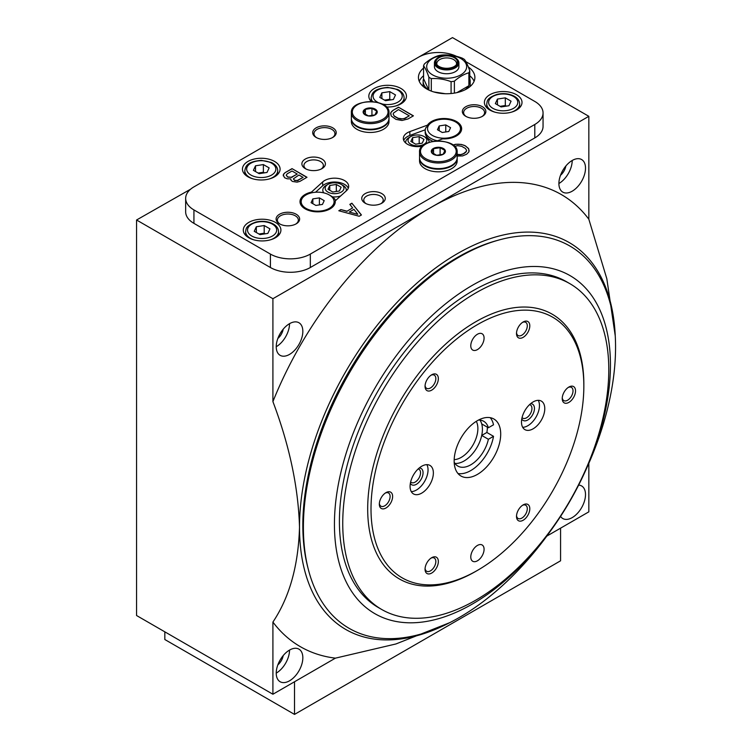 <?xml version="1.0" encoding="UTF-8"?>
<svg xmlns="http://www.w3.org/2000/svg" width="752" height="752" viewBox="0 0 752 752"><rect width="100%" height="100%" fill="white"/><g stroke="black" fill="none" stroke-linecap="round" stroke-linejoin="round"><path stroke-width="1.13" d="M428.875 90.09L428.875 77.221A23.519 13.574 0 0 0 430.041 77.935A23.519 13.574 0 0 0 431.291 78.612L431.291 91.095M470.047 86.555A23.519 13.574 0 0 0 470.179 85.117L470.179 81.282A23.519 13.574 0 0 0 469.765 78.725M470.179 81.282A23.519 13.574 0 0 1 469.765 83.829L469.765 70.895C467.988 65.612 466.212 61.796 464.454 59.464A23.519 13.574 0 0 0 462.048 58.064C455.402 55.592 448.803 54.567 442.242 55.009A23.519 13.574 0 0 0 438.952 55.516C434.111 56.861 429.279 59.652 424.457 63.882A23.519 13.574 0 0 0 423.573 65.781L423.573 78.725A23.519 13.574 0 0 0 423.15 81.282L423.15 85.117A23.519 13.574 0 0 0 423.282 86.555M423.15 81.282A23.519 13.574 0 0 0 428.527 89.92M464.811 89.92A23.519 13.574 0 0 0 468.881 85.737L468.881 72.794A23.519 13.574 0 0 0 469.765 70.895M454.387 93.107L454.387 81.16A23.519 13.574 0 0 1 451.087 81.677C444.526 79.204 437.927 78.189 431.291 78.612M451.087 93.53L451.087 81.677M432.532 74.843A19.984 11.543 0 0 0 465.977 69.673A19.984 11.543 0 0 0 441.49 55.545A19.984 11.543 0 0 0 432.532 74.843M468.881 72.794C464.059 74.128 459.228 76.92 454.387 81.16M428.875 77.221C427.117 71.976 425.35 68.169 423.573 65.781M437.128 140.887L442.665 138.857A17.634 10.18 0 0 0 461.643 128.705A17.634 10.18 0 0 0 447.167 118.684A17.634 10.18 0 0 0 427.503 125.114L409.849 131.609A14.109 8.15 0 0 0 403.326 138.481A14.109 8.15 0 0 0 422.417 146.095M427.503 125.114L427.503 126.073A17.634 10.18 180 0 1 431.535 122.463L432.372 121.984A16.459 9.503 0 0 0 428.602 125.358A16.459 9.503 0 0 0 432.372 135.426A16.459 9.503 0 0 0 455.646 135.426A16.459 9.503 0 0 0 455.646 121.984A16.459 9.503 0 0 0 432.372 121.984M455.646 121.984L456.483 122.463A17.634 10.18 180 0 1 461.625 129.184M427.503 126.073L425.933 127.614A18.809 10.857 0 0 0 425.2 130.622A18.809 10.857 0 0 0 437.401 140.793M425.256 129.786L409.849 135.445A14.109 8.15 0 0 0 403.721 140.398M335.251 202.147A17.634 10.18 180 0 0 335.223 201.846L335.223 200.887L346.465 190.698A14.109 8.15 0 0 0 348.674 186.317A14.109 8.15 0 0 0 338.513 178.497A14.109 8.15 0 0 0 322.664 181.946L311.422 192.136A17.634 10.18 0 0 0 300.001 201.658A17.634 10.18 0 0 0 317.635 211.848A17.634 10.18 0 0 0 335.27 201.658A17.634 10.18 0 0 0 335.223 200.887M348.279 188.235A14.109 8.15 0 0 0 336.877 182.125A14.109 8.15 0 0 0 322.664 185.782L315.549 192.239M311.422 192.86L311.422 192.136M300.02 202.147A17.634 10.18 180 0 1 305.171 195.426L305.998 194.947A16.459 9.503 0 0 0 305.998 208.379A16.459 9.503 0 0 0 325.099 210.137A16.459 9.503 0 0 0 333.897 200.192A16.459 9.503 0 0 0 329.273 194.947A16.459 9.503 0 0 0 305.998 194.947M478.441 420.077A25.869 14.937 -60 0 1 483.715 421.28A25.869 14.937 -60 0 1 488.377 427.756L493.519 424.795A32.919 19.007 -60 0 0 490.229 417.68M454.17 462.123A25.869 14.937 -60 0 0 457.846 466.08A25.869 14.937 -60 0 0 488.377 439.281L493.519 436.31A32.919 19.007 -60 0 1 470.78 470.564A32.919 19.007 -60 0 1 457.987 473.525M493.519 436.31L486.864 432.475A32.919 19.007 120 0 0 487.399 427.192M488.377 427.756L481.722 423.921A25.869 14.937 -60 0 1 481.722 435.436A25.869 14.937 -60 0 1 454.951 463.411M479.955 420.114A25.869 14.937 -60 0 1 481.722 423.921M488.377 439.281L481.722 435.436L486.864 432.475M190.632 189.166L136.563 219.998L136.563 615.521L272.91 694.237L272.91 622.064C289.492 597.257 298.365 565.636 299.512 527.199C298.328 487.315 289.464 445.447 272.91 401.606L272.91 298.713L136.563 219.998M272.91 298.713L588.835 116.316L452.488 37.6L418.479 57.237M456.558 56.353A28.219 16.29 0 0 0 418.403 57.284L193.931 186.881A28.219 16.29 0 0 0 185.659 198.396L185.659 211.838A28.219 16.29 0 0 0 193.931 223.363L270.41 267.515A28.219 16.29 0 0 0 310.322 267.515L534.794 137.917A28.219 16.29 0 0 0 543.057 126.402L543.057 112.96A28.219 16.29 0 0 0 534.794 101.435L465.864 61.645M588.835 116.316L588.835 219.208L606.826 278.766L615.249 335.871M588.835 463.326L588.835 511.839L546.817 536.101M449.696 622.675L395.9 643.975L335.411 658.15L272.91 694.237M272.91 401.606A261.019 150.701 -60 0 1 430.868 207.514A261.019 150.701 -60 0 1 588.835 219.208M449.17 622.947A223.391 128.977 120 0 1 299.512 527.199A223.391 128.977 -60 0 1 453.324 256.065A223.391 128.977 -60 0 1 615.221 335.336M289.539 354.399A18.809 10.857 -60 0 1 280.129 355.329A18.809 10.857 -60 0 1 280.129 333.606A18.809 10.857 -60 0 1 298.939 322.749A18.809 10.857 -60 0 1 301.825 337.817A18.809 10.857 -60 0 1 289.539 354.399M572.206 191.196A18.809 10.857 -60 0 1 562.797 192.127A18.809 10.857 -60 0 1 562.797 170.413A18.809 10.857 -60 0 1 581.616 159.546A18.809 10.857 -60 0 1 584.492 174.624A18.809 10.857 -60 0 1 572.206 191.196M335.411 658.15A261.019 150.701 -60 0 1 272.91 622.064M289.539 680.804A18.809 10.857 -60 0 1 280.129 681.735A18.809 10.857 -60 0 1 280.129 660.012A18.809 10.857 -60 0 1 298.939 649.145A18.809 10.857 -60 0 1 301.825 664.223A18.809 10.857 -60 0 1 289.539 680.804M578.645 485.087A18.809 10.857 -60 0 1 581.616 485.952A18.809 10.857 -60 0 1 584.492 501.02A18.809 10.857 -60 0 1 572.206 517.602A18.809 10.857 -60 0 1 562.797 518.532A18.809 10.857 -60 0 1 560.569 516.398M185.659 198.396A28.219 16.29 0 0 0 193.931 209.921L270.41 254.082A28.219 16.29 0 0 0 310.322 254.082L534.794 124.475A28.219 16.29 0 0 0 543.057 112.96M489.9 110.083A18.809 10.857 0 0 0 510.401 112.433A18.809 10.857 0 0 0 522.01 102.404A18.809 10.857 0 0 0 516.502 94.724A18.809 10.857 0 0 0 496 92.364A18.809 10.857 0 0 0 484.391 102.404A18.809 10.857 0 0 0 489.9 110.083M248.799 237.754A18.809 10.857 0 0 0 269.301 240.114A18.809 10.857 0 0 0 280.91 230.074A18.809 10.857 0 0 0 275.401 222.395A18.809 10.857 0 0 0 254.9 220.045A18.809 10.857 0 0 0 243.291 230.074A18.809 10.857 0 0 0 248.799 237.754M386.378 107A18.809 10.857 0 0 0 406.456 96.162A18.809 10.857 0 0 0 387.637 85.296A18.809 10.857 0 0 0 368.828 96.162A18.809 10.857 0 0 0 371.281 101.529M247.963 176.795A18.809 10.857 0 0 0 268.464 179.155A18.809 10.857 0 0 0 280.082 169.115A18.809 10.857 0 0 0 261.273 158.258A18.809 10.857 0 0 0 242.454 169.115A18.809 10.857 0 0 0 247.963 176.795M423.573 68.075A28.219 16.29 0 0 0 418.45 77.437A28.219 16.29 0 0 0 426.713 88.962A28.219 16.29 0 0 0 457.47 92.487A28.219 16.29 0 0 0 474.888 77.437A28.219 16.29 0 0 0 468.355 67.013M465.789 116.316A11.759 6.787 0 0 0 482.417 116.316A11.759 6.787 0 0 0 482.417 106.718A11.759 6.787 0 0 0 465.789 106.718A11.759 6.787 0 0 0 465.789 116.316L465.789 116.316M279.556 223.842A11.759 6.787 0 0 0 296.185 223.842A11.759 6.787 0 0 0 296.185 214.235A11.759 6.787 0 0 0 279.556 214.235A11.759 6.787 0 0 0 279.556 223.842L279.556 223.842M316.141 137.437A11.759 6.787 0 0 0 332.769 137.437A11.759 6.787 0 0 0 332.769 127.84A11.759 6.787 0 0 0 316.141 127.84A11.759 6.787 0 0 0 316.141 137.437L316.141 137.437M305.331 168.636A11.759 6.787 0 0 0 321.959 168.636A11.759 6.787 0 0 0 321.959 159.039A11.759 6.787 0 0 0 305.331 159.039A11.759 6.787 0 0 0 305.331 168.636L305.331 168.636M365.19 203.2A11.759 6.787 0 0 0 381.819 203.2A11.759 6.787 0 0 0 381.819 193.602A11.759 6.787 0 0 0 365.19 193.602A11.759 6.787 0 0 0 365.19 203.2L365.19 203.2M407.988 118.966L413.412 115.836L398.447 107.198L393.023 110.328L390.777 112.706L391.153 115.949L396.013 119.399L402 120.48L407.988 118.966M457.169 156.068L462.602 155.908L466.719 154.179L468.966 151.801L468.59 148.567L465.225 145.756L461.484 144.459L455.872 144.243L453.005 145.023M454.593 146.405L457.554 145.653L461.672 146.302L465.413 148.454L466.531 150.184L466.343 151.378L463.542 153.643L460.732 154.611L457.169 154.395M299.888 181.382L306.995 177.275L292.03 168.636L284.923 172.744L283.241 174.793L284.547 177.707L287.17 178.788L290.723 178.901L291.099 180.414L292.594 181.486L297.078 182.134L299.888 181.382M361.43 214.969L351.889 203.2L349.83 204.384L352.641 207.947L347.029 211.19L340.853 209.573L338.795 210.757L359.183 216.266L361.43 214.969M164.829 631.84L164.829 639.52L294.521 714.4L560.569 560.804L560.569 528.158M294.521 714.4L294.521 681.763M361.327 215.034L351.889 203.2M351.889 203.388L349.934 204.516M347.029 211.19L352.641 207.947M347.029 211.378L340.853 209.573M340.853 209.761L339.02 210.823M357.689 214.104L353.948 209.357L349.266 212.055L357.689 214.301L349.266 212.055M306.825 177.378L292.03 168.636M292.03 168.833L284.923 172.744M284.923 172.932L283.795 173.825M283.795 174.013L283.241 175.874M297.266 174.041L292.03 171.014L287.17 173.825L286.23 175.225L287.725 176.955L291.278 177.275L297.266 174.041L292.406 176.842M286.23 175.225L287.725 177.143L291.278 177.275M291.278 177.472L292.406 177.04M303.065 177.387L298.948 175.009L293.336 178.901L294.652 180.301L297.266 180.518L303.065 177.387L298.206 180.198M293.336 178.901L294.652 180.499L297.266 180.518M297.266 180.715L298.206 180.386M469.135 150.72L468.59 148.755L465.225 145.756M465.225 145.954L463.73 145.108M463.73 145.305L461.484 144.459M461.484 144.657L459.613 144.243M459.613 144.44L457.93 144.14M457.93 144.328L455.872 144.243M455.872 144.44L454.753 144.459M454.753 144.657L453.183 145.155M466.343 151.378L466.531 150.832M466.343 151.566L465.601 152.233M465.601 152.43L464.661 152.994M464.661 153.182L463.542 153.643M463.542 153.831L462.236 154.179M462.236 154.376L460.732 154.611M460.732 154.809L459.425 154.724M459.425 154.912L458.118 154.611M458.118 154.809L457.169 154.583M413.243 115.94L398.447 107.198M398.447 107.395L393.023 110.328M393.023 110.525L391.905 111.193M391.905 111.39L391.153 112.057M390.777 112.903L390.608 113.984M409.295 115.836L398.447 109.576L393.399 113.138L393.211 114.323L394.33 116.052L398.071 118.214L402.188 118.863L404.435 118.431L409.295 115.836L405.93 117.782M393.211 114.323L394.33 116.25L398.071 118.402L401.07 119.051L404.435 118.431M404.435 118.619L405.93 117.979M476.298 421.327A23.519 13.574 -60 0 1 477.247 423.705A23.519 13.574 -60 0 1 461.249 457.376A23.519 13.574 -60 0 1 454.18 459.632M289.539 323.68A18.809 10.857 -60 0 1 276.238 346.719M283.203 329.188A10.114 5.837 -60 0 1 277.836 338.475M572.206 160.477A18.809 10.857 -60 0 1 558.905 183.516M565.871 165.995A10.114 5.837 -60 0 1 560.513 175.282M289.539 650.076A18.809 10.857 -60 0 1 276.238 673.115M283.203 655.594A10.114 5.837 -60 0 1 277.836 664.881M381.029 203.613A9.72 5.612 0 0 0 383.229 200.06A9.72 5.612 0 0 0 373.509 194.448A9.72 5.612 0 0 0 363.78 200.06A9.72 5.612 0 0 0 365.98 203.613M321.17 169.05A9.72 5.612 0 0 0 323.369 165.506A9.72 5.612 0 0 0 313.65 159.885A9.72 5.612 0 0 0 303.921 165.506A9.72 5.612 0 0 0 306.12 169.05M332.29 137.701A10.481 6.054 0 0 0 334.941 133.677A10.481 6.054 0 0 0 324.45 127.624A10.481 6.054 0 0 0 313.969 133.677A10.481 6.054 0 0 0 316.62 137.701M295.715 224.096A10.481 6.054 0 0 0 298.356 220.073A10.481 6.054 0 0 0 287.875 214.019A10.481 6.054 0 0 0 277.385 220.073A10.481 6.054 0 0 0 280.035 224.096M481.938 116.579A10.481 6.054 0 0 0 484.589 112.556A10.481 6.054 0 0 0 474.108 106.502A10.481 6.054 0 0 0 463.617 112.556A10.481 6.054 0 0 0 466.268 116.579M332.365 196.827A11.759 6.787 0 0 0 340.647 195.971M346.258 190.886A11.759 6.787 0 0 0 342.884 185.359L341.22 184.4A9.409 5.433 0 0 0 327.919 184.4A9.409 5.433 0 0 0 327.919 192.08A9.409 5.433 0 0 0 341.22 192.08A9.409 5.433 0 0 0 341.22 184.4M327.919 184.4L326.255 185.359A11.759 6.787 0 0 0 323.764 192.841M429.185 142.278A11.759 6.787 0 0 0 425.745 137.522L424.081 136.554A9.409 5.433 0 0 0 410.78 136.554A9.409 5.433 0 0 0 410.78 144.234A9.409 5.433 0 0 0 424.081 144.234A9.409 5.433 0 0 0 424.081 136.554M410.78 136.554L409.116 137.522A11.759 6.787 0 0 0 405.742 143.04M425.2 130.622L425.2 132.54A18.809 10.857 0 0 0 432.964 141.338M335.665 200.483A18.809 10.857 0 0 0 330.936 195.905L329.273 194.947M312.841 198.895L311.084 202.673L315.878 205.446L322.439 204.431L324.197 200.652L319.393 197.879L312.841 198.895L312.841 203.689M332.807 192.023L328.013 189.25L329.771 185.471L336.323 184.456L341.126 187.229L339.368 191.008L332.807 192.023M439.206 125.932L437.448 129.72L442.251 132.493L448.812 131.478L450.561 127.69L445.767 124.917L439.206 125.932L439.206 130.735M415.677 144.187L410.874 141.414L412.632 137.625L419.193 136.61L423.987 139.383L422.229 143.171L415.677 144.187M319.393 204.901L319.393 197.879M336.323 191.478L336.323 184.456M329.771 190.265L329.771 185.471M445.767 131.948L445.767 124.917M419.193 143.641L419.193 136.61M412.632 142.429L412.632 137.625M474.089 81.282A28.219 16.29 0 0 0 469.765 75.755M423.573 75.755A28.219 16.29 0 0 0 419.24 81.282M436.621 58.769L436.047 59.352A12.229 7.059 0 0 0 434.44 62.848L434.44 66.684A12.229 7.059 0 0 0 438.021 71.675A12.229 7.059 0 0 0 451.35 73.207A12.229 7.059 0 0 0 458.899 66.684L458.899 62.848A12.229 7.059 0 0 0 457.291 59.352L456.718 58.769A11.571 6.683 0 0 0 446.669 55.404A11.571 6.683 0 0 0 436.621 58.769A11.571 6.683 0 0 0 438.491 66.806A11.571 6.683 0 0 0 453.682 67.389A11.571 6.683 0 0 0 456.718 58.769M434.44 62.848A12.229 7.059 0 0 0 438.021 67.84A12.229 7.059 0 0 0 451.35 69.372A12.229 7.059 0 0 0 458.899 62.848M439.065 66.467A10.754 6.204 0 0 0 456.821 64.127A10.754 6.204 0 0 0 446.669 55.874A10.754 6.204 0 0 0 436.517 64.127A10.754 6.204 0 0 0 439.065 66.467M456.323 64.813A9.879 5.706 0 0 0 456.549 63.619A9.879 5.706 0 0 0 446.669 57.913A9.879 5.706 0 0 0 436.79 63.619A9.879 5.706 0 0 0 437.015 64.813M423.573 78.725L428.837 90.061M433.801 91.941L445.259 93.709M456.981 92.599L468.881 85.737M269.141 167.903L263.379 164.575L255.511 165.797L253.405 170.337L259.158 173.665L267.026 172.443L269.141 167.903M395.505 94.94L389.752 91.612L381.875 92.834L379.769 97.375L385.532 100.702L393.399 99.48L395.505 94.94M269.968 228.862L264.206 225.534L256.338 226.756L254.232 231.296L259.995 234.624L267.862 233.402L269.968 228.862M511.069 101.182L505.306 97.854L497.439 99.076L495.333 103.616L501.095 106.944L508.963 105.722L511.069 101.182M265.24 233.806L264.206 233.214L264.206 225.534M256.338 232.509L256.338 226.756M264.206 233.214L258.961 234.022M264.403 172.847L263.379 172.255L263.379 164.575M255.511 171.55L255.511 165.797M263.379 172.255L258.133 173.063M390.777 99.894L389.752 99.292L389.752 91.612M381.875 98.597L381.875 92.834M389.752 99.292L384.507 100.11M506.34 106.126L505.306 105.534L505.306 97.854M497.439 104.838L497.439 99.076M505.306 105.534L500.061 106.352M371.009 508.963A150.494 86.894 -60 0 1 477.426 324.638A150.494 86.894 -60 0 1 583.843 386.077A150.494 86.894 -60 0 1 477.426 570.401A150.494 86.894 -60 0 1 371.009 508.963M470.78 345.76A9.409 5.433 -60 0 1 474.888 336.294A9.409 5.433 -60 0 1 482.135 333.775A9.409 5.433 -60 0 1 482.135 344.632A9.409 5.433 -60 0 1 472.726 350.065A9.409 5.433 -60 0 1 470.78 345.76M521.493 422.079A16.459 9.503 -60 0 1 528.675 405.516A16.459 9.503 -60 0 1 541.365 401.107A16.459 9.503 -60 0 1 541.365 420.114A16.459 9.503 -60 0 1 524.905 429.618A16.459 9.503 -60 0 1 521.493 422.079M410.084 486.403A16.459 9.503 -60 0 1 417.275 469.831A16.459 9.503 -60 0 1 429.956 465.422A16.459 9.503 -60 0 1 429.956 484.429A16.459 9.503 -60 0 1 413.497 493.932A16.459 9.503 -60 0 1 410.084 486.403M425.049 386.302A9.409 5.433 -60 0 1 431.704 374.787A9.409 5.433 -60 0 1 438.35 378.623A9.409 5.433 -60 0 1 431.704 390.147A9.409 5.433 -60 0 1 425.049 386.302M516.502 516.408A9.409 5.433 -60 0 1 523.157 504.893A9.409 5.433 -60 0 1 529.803 508.728A9.409 5.433 -60 0 1 523.157 520.252A9.409 5.433 -60 0 1 516.502 516.408M425.049 569.208A9.409 5.433 -60 0 1 431.704 557.693A9.409 5.433 -60 0 1 438.35 561.528A9.409 5.433 -60 0 1 431.704 573.052A9.409 5.433 -60 0 1 425.049 569.208M516.502 333.503A9.409 5.433 -60 0 1 523.157 321.988A9.409 5.433 -60 0 1 529.803 325.823A9.409 5.433 -60 0 1 523.157 337.347A9.409 5.433 -60 0 1 516.502 333.503M379.328 504.16A9.409 5.433 -60 0 1 385.973 492.635A9.409 5.433 -60 0 1 392.629 496.48A9.409 5.433 -60 0 1 385.973 507.995A9.409 5.433 -60 0 1 379.328 504.16M562.233 398.56A9.409 5.433 -60 0 1 568.879 387.036A9.409 5.433 -60 0 1 575.534 390.88A9.409 5.433 -60 0 1 568.879 402.395A9.409 5.433 -60 0 1 562.233 398.56M470.78 556.959A9.409 5.433 -60 0 1 474.888 547.494A9.409 5.433 -60 0 1 482.135 544.974A9.409 5.433 -60 0 1 482.135 555.831A9.409 5.433 -60 0 1 472.726 561.265A9.409 5.433 -60 0 1 470.78 556.959M454.152 460.957A32.919 19.007 -60 0 1 468.524 427.832A32.919 19.007 -60 0 1 493.885 419.005A32.919 19.007 -60 0 1 493.885 457.019A32.919 19.007 -60 0 1 460.967 476.025A32.919 19.007 -60 0 1 454.152 460.957M477.426 570.401L475.772 571.36A152.844 88.247 -60 0 1 367.69 508.963A152.844 88.247 -60 0 1 475.762 321.762A152.844 88.247 -60 0 1 583.843 384.159L583.843 386.077M342.743 523.354A188.122 108.608 -60 0 1 424.861 334.038A188.122 108.608 -60 0 1 569.828 283.645A188.122 108.608 -60 0 1 569.828 500.87A188.122 108.608 -60 0 1 381.706 609.477A188.122 108.608 -60 0 1 342.743 523.354M381.706 609.477L378.378 607.56A188.122 108.608 -60 0 1 339.415 521.437A188.122 108.608 -60 0 1 421.534 332.121A188.122 108.608 -60 0 1 566.5 281.718L569.828 283.645M334.433 524.323A195.172 112.687 -60 0 1 514.349 268.605A195.172 112.687 -60 0 1 585 471.861A195.172 112.687 -60 0 1 552.297 528.506A195.172 112.687 -60 0 1 409.097 622.797A195.172 112.687 -60 0 1 334.433 524.323M552.297 528.506L549.797 532.002A220.74 127.445 -60 0 1 308.376 569.593A220.74 127.445 -60 0 1 303.394 527.265A220.74 127.445 -60 0 1 498.623 240.085A220.74 127.445 -60 0 1 586.776 467.951L585 471.861M308.376 569.593L307.765 567.215A218.71 126.27 -60 0 1 302.83 525.281A218.71 126.27 -60 0 1 496.254 240.743L498.623 240.085M568.221 387.459A7.623 4.399 -60 0 1 571.435 387.393A7.623 4.399 -60 0 1 571.435 396.191A7.623 4.399 -60 0 1 563.812 400.59A7.623 4.399 -60 0 1 562.261 397.77M385.315 493.058A7.623 4.399 -60 0 1 388.53 492.992A7.623 4.399 -60 0 1 388.53 501.791A7.623 4.399 -60 0 1 380.907 506.19A7.623 4.399 -60 0 1 379.356 503.37M522.49 322.411A7.623 4.399 -60 0 1 525.704 322.335A7.623 4.399 -60 0 1 525.704 331.143A7.623 4.399 -60 0 1 518.081 335.542A7.623 4.399 -60 0 1 516.539 332.722M431.037 558.116A7.623 4.399 -60 0 1 434.252 558.04A7.623 4.399 -60 0 1 434.252 566.848A7.623 4.399 -60 0 1 426.628 571.247A7.623 4.399 -60 0 1 425.087 568.427M522.49 505.316A7.623 4.399 -60 0 1 525.704 505.241A7.623 4.399 -60 0 1 525.704 514.048A7.623 4.399 -60 0 1 518.081 518.448A7.623 4.399 -60 0 1 516.539 515.628M431.037 375.21A7.623 4.399 -60 0 1 434.252 375.135A7.623 4.399 -60 0 1 434.252 383.943A7.623 4.399 -60 0 1 426.628 388.342A7.623 4.399 -60 0 1 425.087 385.522M426.854 464.651A16.459 9.503 -60 0 1 424.636 481.355A16.459 9.503 -60 0 1 411.278 491.629M419.193 468.026A9.409 5.433 -60 0 1 421.111 479.325A9.409 5.433 -60 0 1 410.366 483.31M418.131 468.975A7.623 4.399 -60 0 1 418.958 469.276A7.623 4.399 -60 0 1 418.958 478.084A7.623 4.399 -60 0 1 411.335 482.483A7.623 4.399 -60 0 1 410.658 481.919M538.263 400.337A16.459 9.503 -60 0 1 536.044 417.04A16.459 9.503 -60 0 1 522.687 427.315M530.602 403.702A9.409 5.433 -60 0 1 532.51 415.001A9.409 5.433 -60 0 1 521.775 418.996M529.54 404.651A7.623 4.399 -60 0 1 530.367 404.961A7.623 4.399 -60 0 1 530.367 413.76A7.623 4.399 -60 0 1 522.743 418.159A7.623 4.399 -60 0 1 522.057 417.595M443.342 154.235A7.05 4.07 180 0 1 431.535 152.412A7.05 4.07 180 0 1 440.183 147.42A7.05 4.07 180 0 1 443.342 154.235M444.911 150.466L443.154 154.254L436.592 155.269L431.798 152.496L433.556 148.717L440.108 147.702L444.911 150.466M457.169 152.13L457.169 157.76A18.809 10.857 180 0 1 451.661 165.44A18.809 10.857 180 0 1 431.159 167.79A18.809 10.857 180 0 1 419.541 157.76L419.541 152.13C418.291 137.588 458.419 137.588 457.169 152.13A18.809 10.857 180 0 1 451.661 159.809A18.809 10.857 180 0 1 431.159 162.159A18.809 10.857 180 0 1 419.541 152.13M457.16 158.042A18.809 10.857 180 0 1 457.169 158.334A18.809 10.857 180 0 1 451.661 166.013A18.809 10.857 180 0 1 431.159 168.373A18.809 10.857 180 0 1 419.541 158.334A18.809 10.857 180 0 1 419.55 158.042M457.169 158.334L457.169 160.956A18.809 10.857 180 0 1 451.661 168.636A18.809 10.857 180 0 1 431.159 170.995A18.809 10.857 180 0 1 419.541 160.956L419.541 158.334M440.108 155.119L440.108 147.702M433.556 153.906L433.556 148.717M375.173 114.877A7.05 4.07 180 0 1 363.366 113.054A7.05 4.07 180 0 1 372.005 108.062A7.05 4.07 180 0 1 375.173 114.877M376.733 111.108L374.985 114.896L368.424 115.911L363.62 113.138L365.378 109.35L371.939 108.335L376.733 111.108M388.991 112.762L388.991 118.402A18.809 10.857 180 0 1 383.482 126.082A18.809 10.857 180 0 1 362.981 128.432A18.809 10.857 180 0 1 351.372 118.402L351.372 112.762C350.112 98.221 390.241 98.221 388.991 112.762A18.809 10.857 180 0 1 383.482 120.452A18.809 10.857 180 0 1 362.981 122.802A18.809 10.857 180 0 1 351.372 112.762M388.981 118.684A18.809 10.857 180 0 1 388.991 118.976A18.809 10.857 180 0 1 383.482 126.656A18.809 10.857 180 0 1 362.981 129.006A18.809 10.857 180 0 1 351.372 118.976A18.809 10.857 180 0 1 351.372 118.684M388.991 118.976L388.991 121.598A18.809 10.857 180 0 1 383.482 129.278A18.809 10.857 180 0 1 362.981 131.638A18.809 10.857 180 0 1 351.372 121.598L351.372 118.976M371.939 115.761L371.939 108.335M365.378 114.548L365.378 109.35M409.849 135.445L409.849 131.609M322.664 185.782L322.664 181.946M534.794 124.475L534.794 137.917M193.931 209.921L193.931 223.363M270.41 254.082L270.41 267.515M310.322 254.082L310.322 267.515M269.498 178.882A16.459 9.503 0 0 0 277.732 170.657C277.573 167.188 275.439 164.453 271.331 162.451L261.358 160.355C246.684 161.699 245.735 166.22 244.804 170.657A16.459 9.503 0 0 0 249.626 177.378A16.459 9.503 0 0 0 253.048 178.882M250.961 175.075A14.579 8.413 0 0 0 275.354 171.296A14.579 8.413 0 0 0 257.494 160.984A14.579 8.413 0 0 0 250.961 175.075M395.862 105.929A16.459 9.503 0 0 0 404.097 97.694C403.946 94.235 401.812 91.5 397.705 89.497L387.731 87.401C373.048 88.745 372.108 93.257 371.178 97.694A16.459 9.503 0 0 0 372.635 101.605M381.743 103.861A14.579 8.413 0 0 0 402.217 96.294A14.579 8.413 0 0 0 382.166 88.36A14.579 8.413 0 0 0 377.335 102.112A14.579 8.413 0 0 0 378.171 102.563M278.56 235.338L278.56 231.616A16.459 9.503 180 0 1 270.325 239.85M253.875 239.85A16.459 9.503 180 0 1 245.641 231.616L245.641 235.338M272.412 224.124A14.579 8.413 180 0 1 265.87 238.205A14.579 8.413 180 0 1 248.019 227.903A14.579 8.413 180 0 1 272.412 224.124M519.66 107.658L519.66 103.936A16.459 9.503 180 0 1 511.426 112.17M494.976 112.17A16.459 9.503 180 0 1 486.741 103.936L486.741 107.658M513.513 96.444A14.579 8.413 180 0 1 506.98 110.525A14.579 8.413 180 0 1 489.12 100.223A14.579 8.413 180 0 1 513.513 96.444M450.993 158.653A17.869 10.321 180 0 1 421.092 154.028A17.869 10.321 180 0 1 442.975 141.395A17.869 10.321 180 0 1 450.993 158.653M382.815 119.295A17.869 10.321 180 0 1 352.914 114.671A17.869 10.321 180 0 1 374.806 102.037A17.869 10.321 180 0 1 382.815 119.295M277.732 174.379L277.732 170.657M244.804 174.379L244.804 170.657M404.097 101.417L404.097 97.694M371.178 101.417L371.178 97.694M278.56 231.616C278.456 228.542 276.717 226.014 273.352 224.03C268.163 221.295 262.345 220.637 255.896 222.056C245.218 225.891 246.233 228.909 245.641 231.616M519.66 103.936C519.557 100.862 517.818 98.333 514.453 96.35C509.264 93.624 503.445 92.957 496.997 94.376C486.318 98.211 487.334 101.229 486.741 103.936"/></g></svg>
